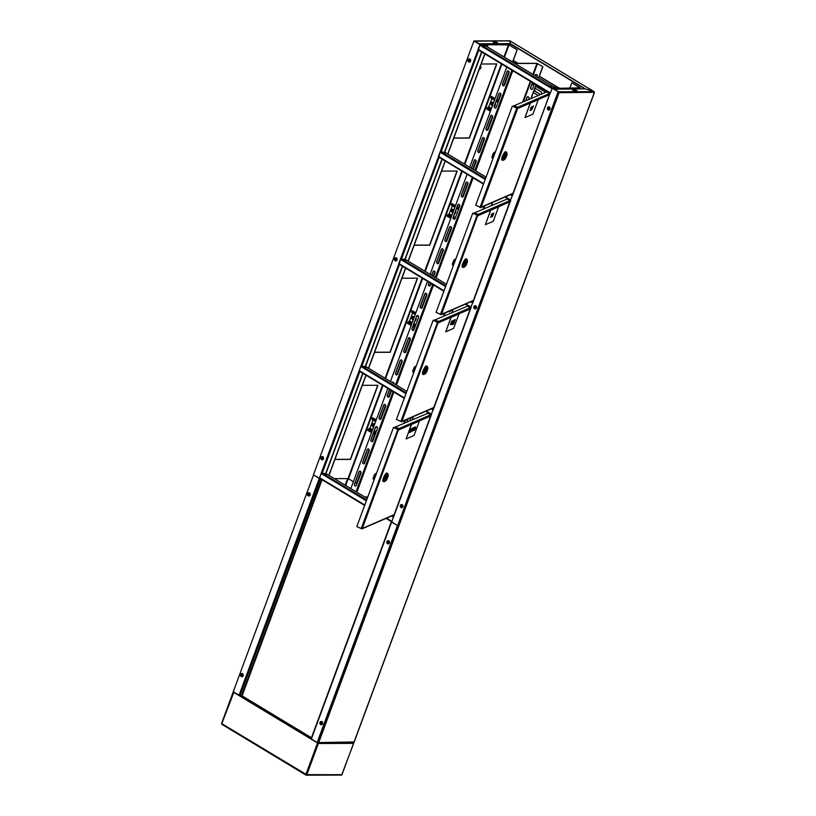 <?xml version="1.0" encoding="UTF-8"?>
<svg xmlns="http://www.w3.org/2000/svg" width="816" height="816" viewBox="0 0 816 816"><rect width="100%" height="100%" fill="white"/><g stroke="black" fill="none" stroke-linecap="round" stroke-linejoin="round"><path stroke-width="1.22" d="M493.384 42.32L497.556 42.789L495.251 41.708L493.262 41.718L493.384 42.32M572.903 90.341L577.075 90.821L574.77 89.729L572.781 89.74L572.903 90.341M594.334 92.341L559.103 92.687L558.307 92.106L559.103 92.687L318.821 742.274L317.903 742.591L354.083 741.948M318.821 742.274L317.557 742.132M558.205 91.933L558.909 92.565L558.236 91.851M317.801 742.274L558.175 92.024M474.463 41.198L509.888 40.861L509.215 41.188L509.888 40.861L510.367 43.921L479.155 44.033M474.535 40.984L479.155 43.778L510.459 43.666M492.986 41.983L497.423 42.891M584.858 88.883L510.459 43.952L509.98 40.892L593.987 91.637L594.232 92.279L593.987 91.637L585.307 88.883L593.997 91.667L594.293 92.565L354.001 742.152L353.257 742.478L354.001 742.152M510.551 43.697L585.317 88.852M559.103 92.687L558.552 92.035M585.317 88.883L553.952 89.199M593.997 91.667L558.644 91.78L554.023 88.995M572.506 90.015L576.943 90.913M317.475 742.336L318.617 742.152M479.42 68.779A1.204 0.673 121.1 0 0 479.471 68.87A1.204 0.673 121.1 0 0 479.594 68.993A1.204 0.673 121.1 0 0 480.155 68.962A1.204 0.673 121.1 0 0 480.318 68.85M481.042 67.646A1.204 0.673 121.1 0 0 481.063 67.442A1.204 0.673 121.1 0 0 480.971 67.065A1.204 0.673 121.1 0 0 480.838 66.943A1.204 0.673 121.1 0 0 480.022 67.157M480.002 68.738L481.001 67.534L480.002 68.738M534.286 89.913A1.397 1.102 -90.2 0 0 534.908 91.219L540.019 94.309A1.397 1.102 -90.2 0 0 540.192 94.391M535.561 88.577A1.397 1.102 -90.2 0 0 535.286 91.219L540.019 94.309M541.365 93.871A1.397 1.102 -90.2 0 0 540.957 91.78L535.847 88.689A1.397 1.102 -90.2 0 0 534.653 88.903M533.297 92.575L537.928 95.37M558.603 87.802L539.366 76.184M536.918 74.705L536.326 74.358M518.119 63.352L513.264 60.425M558.236 87.812L539.294 76.367M537.142 75.072L536.03 74.399M517.742 63.352L513.193 60.608M361.366 366.659L360.743 366.415L359.142 370.75L359.846 371.015M321.83 473.79L321.127 473.525L359.142 370.75L359.723 370.903M400.982 259.549L400.37 259.304L398.769 263.639L399.463 263.905M440.701 152.459L439.997 152.184L438.386 156.529L483.664 183.682M478.584 49.572L479.992 44.533L478.013 49.419L478.706 49.684M440.14 152.266L438.967 156.682M504.461 57.202L509.011 44.9L481.236 44.696L509.184 44.9L517.211 49.745L512.55 61.883M481.185 64.005L496.822 63.954L469.404 138.067L453.767 138.128M401.941 278.225L417.578 278.174L390.16 352.298L374.524 352.349M362.324 385.346L377.961 385.285L350.543 459.408L334.907 459.459M441.568 171.115L457.205 171.064L429.787 245.188L414.151 245.239M382.531 385.223L347.983 478.604L334.376 478.645M496.577 63.954L469.21 137.955L453.818 138.006M417.333 278.174L389.966 352.175L374.575 352.226M377.716 385.295L350.339 459.286L334.948 459.347M456.96 171.064L429.583 245.065L414.191 245.116M321.269 473.606L319.321 478.411L321.127 473.525M479.818 44.533L473.912 40.973L313.426 474.841L319.321 478.411M479.992 44.533L473.912 40.973M399.34 263.792L400.513 259.376M359.315 370.75L360.896 366.496M323.401 458.092A1 0.785 -90.2 0 0 322.687 456.664M347.983 478.604L348.514 478.768L383.01 385.509M509.011 44.9L517.038 49.745M361.009 472.005L356.714 483.623L355.123 482.766M353.379 481.715L348.514 478.768M517.211 49.745L512.693 61.965M509.072 71.757L503.86 85.823M500.84 93.993L498.433 100.511M492.619 116.229L487.407 130.295M484.388 138.465L479.186 152.531M476.167 160.701L473.005 169.249M467.935 182.937L462.733 197.003M459.714 205.173L458.806 207.621M451.493 227.409L446.281 241.475M443.261 249.645L438.059 263.711M435.04 271.881L433.388 276.359M430.807 283.336L429.838 285.947M426.809 294.117L421.607 308.183M414.457 327.512L413.386 330.419M410.366 338.589L405.154 352.655M402.135 360.825L396.933 374.891M391.18 390.446L388.712 397.127M385.682 405.297L380.48 419.363M374.84 434.632L372.259 441.599M369.24 449.769L364.028 463.835M508.98 71.522L503.666 85.894M500.759 93.758L498.29 100.429M492.527 115.994L487.213 130.366M484.306 138.23L478.992 152.602M476.075 160.466L472.862 169.157M467.854 182.702L462.539 197.074M459.632 204.938L458.663 207.539M451.401 227.174L446.087 241.546M443.18 249.41L437.866 263.782M434.948 271.646L433.245 276.267M430.664 283.244L429.634 286.018M426.727 293.882L421.413 308.254M414.314 327.43L413.182 330.49M410.275 338.354L404.96 352.726M402.053 360.59L396.739 374.962M393.822 382.826L393.618 383.387M391.037 390.364L388.508 397.198M385.601 405.062L380.287 419.434M374.697 434.54L372.055 441.67M369.148 449.534L363.834 463.906M360.927 471.77L356.541 483.623M438.559 156.529L400.37 259.304M478.186 49.419L439.997 152.184M398.942 263.639L360.743 366.415M487.978 44.921L484.214 44.87L487.356 46.869L484.48 44.962L487.978 44.921L487.305 46.736M328.868 475.32L365.905 375.176M368.485 368.21L405.532 268.066M408.112 261.089L445.148 160.956M447.729 153.979L484.775 53.846M329.011 475.402L366.047 375.268M368.628 368.291L405.674 268.158M408.255 261.181L445.291 161.038M447.872 154.061L484.918 53.927M510.592 199.94L512.305 195.605M550.219 92.83L512.366 195.901M470.975 307.061L472.678 302.716M431.348 414.171L433.061 409.826M558.256 91.8L552.187 88.24L558.256 91.8L397.759 525.677L391.69 522.118L393.434 516.946M550.433 92.973L546.893 91.79M465.824 303.95L471.179 307.224M579.737 88.903L580.023 87.679L571.996 82.834L579.88 87.853L552.667 88.424M580.084 87.975L552.86 88.546M552.187 88.24L550.382 93.126M397.586 525.677L558.083 91.8M505.441 196.829L510.806 200.114M569.956 87.883L571.822 82.834M555.584 87.812L558.98 87.802L555.778 87.934L551.953 85.884L555.584 87.812M405.583 260.549L404.277 260.263L405.583 260.549M405.644 260.916L404.389 260.447M472.597 302.899L470.761 301.798M445.587 286.6L400.574 259.406M398.963 263.568L444.037 290.792M401.023 259.682L401.676 259.07L405.297 259.396L446.454 284.254M472.699 302.308L510.541 200.002M470.822 306.969L465.344 304.154L470.781 307.479L467.65 306.01M443.894 291.19L399.473 263.874M445.21 153.439L443.894 153.143L445.21 153.439M445.271 153.796L444.006 153.337M512.213 195.789L510.388 194.687M485.214 179.479L440.191 152.296M438.59 156.458L483.511 184.079M440.65 152.572L441.303 151.949L444.924 152.286L486.081 177.143M512.315 195.187L550.168 92.881M510.449 199.859L504.971 197.044L510.408 200.369L507.277 198.9M551.249 86.435L549.933 86.149L551.249 86.435M551.31 86.802L550.045 86.333M484.826 46.328L483.521 46.033L484.826 46.328M484.888 46.685L483.633 46.216M552.024 88.679L479.757 45.145M480.308 45.37L479.798 45.064M551.993 88.771L552.269 87.934L554.758 87.577L484.551 45.176L480.92 44.839L552.269 87.934M478.207 49.337L550.066 92.738M480.277 45.451L480.92 44.839M552.758 88.179L551.8 88.546M550.045 93.218L478.717 49.654M365.966 367.659L364.65 367.373L365.966 367.659M366.027 368.026L364.762 367.557M432.97 410.02L431.144 408.908M405.97 393.71L360.947 366.517M359.346 370.678L404.42 397.902M361.406 366.792L362.059 366.18L365.68 366.506L406.837 391.364M433.072 409.418L470.924 307.112M404.267 398.31L359.856 370.984M326.339 474.779L325.033 474.484L326.339 474.779M326.4 475.136L325.145 474.667M386.58 518.17L391.945 521.414M393.353 517.13L391.517 516.018M366.343 500.82L321.331 473.627M319.719 477.788L364.793 505.012M321.779 473.902L322.432 473.29L326.053 473.627L367.21 498.474M393.455 516.528L431.297 414.222M391.578 521.189L391.802 521.801M364.65 505.42L320.229 478.105M305.827 774.986L221.554 723.486L306.785 774.812L318.362 743.498L233.488 692.243M317.628 743.213L318.362 743.498L318.148 742.591L317.455 743.213L318.056 742.56M221.768 723.721L234.049 691.825L233.284 692.121M353.501 742.468L353.552 743.376L353.603 742.784L353.552 743.376L318.362 743.498M318.169 743.376L318.056 742.846M306.163 774.659L341.965 774.69L353.552 743.376M306.082 774.955L306.785 774.812M320.219 478.594L319.525 478.421M320.443 478.768L240.088 695.701L242.117 695.864L322.065 479.747M391.333 521.822L311.09 738.755L317.149 742.55L397.402 525.606L391.619 521.75M311.457 737.746L242.117 695.864M317.149 742.55L397.627 525.677M322.483 722.986A1 0.785 -90.2 0 0 321.769 721.558M389.354 542.201A1 0.785 -90.2 0 0 388.64 540.773M240.088 695.701L233.213 691.846L313.538 474.912M313.456 474.912L320.341 478.768M309.947 494.251A1 0.785 -90.2 0 0 309.244 492.823M388.508 540.926A1.54 1.204 -90.2 0 0 387.478 543.711A1.54 1.204 -90.2 0 0 388.508 540.926M388.263 543.895A1.601 1.255 -90.2 0 0 388.436 540.712A1.601 1.255 -90.2 0 0 388.243 540.733M387.722 542.722A2.591 1.448 -58.9 0 0 387.641 543.13A2.57 1.51 -178.4 0 1 387.488 543.038A2.57 1.51 -178.4 0 1 387.345 542.946L387.875 542.65A2.591 0.694 20.3 0 0 388.253 542.844L388.385 542.477A2.591 0.694 -159.7 0 1 388.008 542.283L387.957 542.089A2.591 1.448 -58.9 0 1 388.171 541.691L387.875 541.518A2.591 1.448 121.1 0 0 387.661 541.916L387.518 541.987A2.591 0.694 -159.7 0 1 387.263 541.793A2.57 2.193 -42.9 0 0 387.121 542.161A2.591 0.694 20.3 0 0 387.376 542.354L387.437 542.548A2.591 1.448 121.1 0 0 387.345 542.946M387.661 541.916L388.202 541.987M387.376 542.354L387.977 542.14M388.13 542.018L387.518 541.987M387.121 542.161L387.906 542.334M307.377 494.302A1.54 1.204 -90.2 0 0 309.794 494.425A1.54 1.204 -90.2 0 0 307.377 494.302M308.999 495.965A1.601 1.255 -90.2 0 0 308.989 492.762M308.652 494.149L308.142 494.006A2.591 1.612 92.8 0 1 308.213 493.568A2.57 0.836 18.7 0 1 308.54 493.578A2.591 1.612 -87.2 0 0 308.458 494.027L308.978 494.19A2.57 0.53 92 0 0 308.978 494.394A2.57 0.53 92 0 0 308.968 494.598L308.448 494.72A2.591 1.612 -87.2 0 0 308.489 495.169A2.57 0.959 164.3 0 1 308.173 495.149L308.458 494.924M308.03 494.149L307.734 494.129A2.57 2.326 -85.2 0 0 307.724 494.537L308.122 494.7A2.591 1.612 92.8 0 0 308.173 495.149M308.142 494.006L308.703 494.088M308.683 494.629L308.122 494.7M242.23 673.751A1.54 1.204 -90.2 0 0 241.199 676.535A1.54 1.204 -90.2 0 0 242.23 673.751M241.985 676.729A1.601 1.255 -90.2 0 0 242.168 673.547A1.601 1.255 -90.2 0 0 241.975 673.557M241.444 675.546A2.591 1.448 -58.9 0 0 241.363 675.954A2.57 1.51 -178.4 0 1 241.21 675.862A2.57 1.51 -178.4 0 1 241.067 675.77L241.597 675.485A2.591 0.694 20.3 0 0 241.975 675.668L242.117 675.301A2.591 0.694 -159.7 0 1 241.73 675.107L241.679 674.924A2.591 1.448 -58.9 0 1 241.893 674.516L241.597 674.342A2.591 1.448 121.1 0 0 241.393 674.74L241.24 674.812A2.591 0.694 -159.7 0 1 240.985 674.618A2.57 2.193 -42.9 0 0 240.853 674.995A2.591 0.694 20.3 0 0 241.108 675.179L241.159 675.373A2.591 1.448 121.1 0 0 241.067 675.77M241.393 674.74L241.924 674.812M241.108 675.179L241.699 674.975M242.107 675.444L241.597 675.485M241.862 674.842L241.24 674.812M240.853 674.995L241.638 675.158M321.637 721.701A1.54 1.204 -90.2 0 0 320.596 724.496A1.54 1.204 -90.2 0 0 321.637 721.701M321.382 724.679A1.601 1.255 -90.2 0 0 321.565 721.497A1.601 1.255 -90.2 0 0 321.371 721.517M321.504 723.404L320.851 723.506A2.591 1.448 -58.9 0 0 320.77 723.904A2.57 1.51 -178.4 0 1 320.617 723.823A2.57 1.51 -178.4 0 1 320.474 723.731L320.851 723.517M320.994 723.435A2.591 0.694 20.3 0 0 321.382 723.629L321.514 723.251A2.591 0.694 -159.7 0 1 321.137 723.058L321.086 722.874A2.591 1.448 -58.9 0 1 321.3 722.466L321.004 722.293A2.591 1.448 121.1 0 0 320.79 722.701L320.647 722.762A2.591 0.694 -159.7 0 1 320.392 722.578A2.57 2.193 -42.9 0 0 320.249 722.945A2.591 0.694 20.3 0 0 320.504 723.139L320.555 723.323A2.591 1.448 121.1 0 0 320.474 723.731M320.79 722.701L321.331 722.762M320.504 723.139L321.106 722.925M321.259 722.792L320.647 722.762M320.249 722.945L321.035 723.119M490.406 111.292L486.652 109.038L487.825 107.222L491.303 108.875M492.119 102.224A1.397 1.102 -90.2 0 0 491.293 104.305M494.374 106.376A1.397 1.102 -90.2 0 0 495.169 104.183M492.487 102.357L492.466 102.347A1.397 1.102 -90.2 0 0 491.334 104.723M491.956 98.716L488.57 107.222M494.506 100.205L491.018 98.144L491.334 96.38L495.088 98.644M498.668 100.807L496.832 99.695M498.719 100.684L496.873 99.572M495.128 98.522L491.334 96.38M450.779 218.413L447.035 216.148L447.433 215.057L448.943 214.333L451.676 215.985M452.503 209.335A1.397 1.102 -90.2 0 0 451.676 211.415M455.542 211.293A1.397 1.102 -90.2 0 1 454.726 213.496A1.397 1.102 -90.2 0 0 454.777 213.486M452.86 209.477L452.849 209.467A1.397 1.102 -90.2 0 0 451.707 211.834M452.339 205.826L448.943 214.333M454.879 207.315L451.309 204.571L451.717 203.49L455.461 205.754M459.051 207.917L457.205 206.805M459.092 207.794L457.246 206.683M455.501 205.632L451.717 203.49M411.162 325.523L407.408 323.258L408.581 321.453L412.049 323.095M412.876 316.455A1.397 1.102 -90.2 0 0 412.049 318.526M415.925 318.403A1.397 1.102 -90.2 0 1 415.109 320.606A1.397 1.102 -90.2 0 0 415.16 320.606M413.243 316.588L413.222 316.577A1.397 1.102 -90.2 0 0 412.09 318.944M412.712 312.946L409.326 321.443M412.906 326.573L414.742 327.685M415.262 314.425L411.774 312.375L412.09 310.6L415.834 312.865M415.885 312.742L412.09 310.6M371.535 432.633L367.792 430.369L368.189 429.287L369.699 428.563L372.433 430.205M373.259 423.565A1.397 1.102 -90.2 0 0 372.433 425.636M373.616 423.698L373.606 423.688A1.397 1.102 -90.2 0 0 372.463 426.064M375.482 427.717A1.397 1.102 -90.2 0 0 376.482 426.605M373.096 420.056L369.699 428.563M373.279 433.684L375.125 434.806M372.147 419.485L375.625 421.586L372.147 419.485L372.473 417.721L376.217 419.975M376.258 419.852L372.473 417.721M515.141 106.141L517.507 107.11L515.141 106.141M480.083 207.244L475.687 205.234L512.377 106.06L517.63 108.569L481.165 207.142L480.083 207.59L481.165 207.142L480.083 207.244L516.773 108.069L517.63 108.569L517.089 107.569L513.57 105.958L547.363 91.678M512.377 106.06L516.956 107.926M549.535 93.463L517.089 107.569L513.57 105.958M515.202 106.468L517.232 107.222M476.687 205.683L480.206 207.254M546.791 91.994L549.964 93.422M504.053 158.437A2.805 0.724 114.6 0 0 504.217 159.12A2.805 0.724 114.6 0 0 505.645 157.651A2.805 0.724 114.6 0 0 506.716 154.703A2.805 0.724 114.6 0 0 506.552 154.02A2.805 0.724 114.6 0 0 505.124 155.489A2.805 0.724 114.6 0 0 504.053 158.437M507.032 153.551L506.624 152.306A4.559 1.183 114.6 0 0 506.399 152.021L505.869 151.776A4.559 1.183 114.6 0 0 503.554 154.163A4.559 1.183 114.6 0 0 501.82 158.967A4.559 1.183 114.6 0 0 502.085 160.079L502.605 160.313A4.559 1.183 114.6 0 0 502.962 160.293L504.186 159.793A3.56 0.918 114.6 0 0 505.94 157.539A3.56 0.918 114.6 0 0 507.073 154.193A3.56 0.918 114.6 0 0 507.032 153.551A3.56 0.918 114.6 0 0 505.277 154.805A3.56 0.918 114.6 0 0 503.696 158.947A3.56 0.918 114.6 0 0 504.186 159.793M506.399 152.021A4.559 1.183 114.6 0 0 504.084 154.397A4.559 1.183 114.6 0 0 502.34 159.212A4.559 1.183 114.6 0 0 502.605 160.313M492.252 157.753A1.999 0.52 -65.4 0 1 492.089 157.763A1.999 0.52 -65.4 0 1 492.232 156.244L492.905 154.438A1.999 0.52 -65.4 0 1 494.251 152.327L495.455 151.807M493.18 157.947L492.915 158.059A1.999 0.52 -65.4 0 1 492.752 158.069A1.999 0.52 -65.4 0 1 492.905 156.55L493.568 154.744A1.999 0.52 -65.4 0 1 494.924 152.633L495.19 152.521M502.228 160.14A4.6 1.193 -65.4 0 1 502.064 160.109A4.6 1.193 -65.4 0 1 501.993 160.079A4.6 1.193 -65.4 0 1 501.728 158.957A4.6 1.193 -65.4 0 1 503.482 154.112A4.6 1.193 -65.4 0 1 505.818 151.715A4.6 1.193 -65.4 0 1 505.859 151.725A4.6 1.193 -65.4 0 1 506.012 151.847M501.993 160.079L502.064 160.109A4.6 1.193 -65.4 0 1 501.799 158.998A4.6 1.193 -65.4 0 1 503.554 154.142A4.6 1.193 -65.4 0 1 505.889 151.745L505.818 151.715M504.451 159.1A2.805 0.724 114.6 0 0 506.195 156.509A2.805 0.724 114.6 0 0 506.552 154.02A2.805 0.724 114.6 0 0 506.318 154.04A2.805 0.724 114.6 0 0 504.563 156.631A2.805 0.724 114.6 0 0 504.217 159.12A2.805 0.724 114.6 0 0 504.451 159.1M505.838 154.979L504.614 158.304L505.838 154.979M475.524 213.251L477.88 214.231L475.524 213.251M477.697 215.526L441.548 314.252L440.456 314.354L477.146 215.179L478.013 215.679L477.462 214.679L473.953 213.078L507.736 198.788M440.456 314.354L436.07 312.344L472.75 213.17L477.329 215.047M472.75 213.17L477.666 215.516M509.908 200.573L477.462 214.679L473.953 213.078M475.585 213.578L477.615 214.333M437.06 312.793L440.589 314.374M507.164 199.104L510.347 200.542M464.437 265.547A2.805 0.724 114.6 0 0 464.6 266.23A2.805 0.724 114.6 0 0 466.018 264.772A2.805 0.724 114.6 0 0 467.089 261.814A2.805 0.724 114.6 0 0 466.925 261.13A2.805 0.724 114.6 0 0 465.497 262.599A2.805 0.724 114.6 0 0 464.437 265.547M467.415 260.661L466.997 259.417A4.559 1.183 114.6 0 0 466.783 259.131L466.252 258.896A4.559 1.183 114.6 0 0 463.927 261.273A4.559 1.183 114.6 0 0 462.193 266.077A4.559 1.183 114.6 0 0 462.458 267.189L462.988 267.434A4.559 1.183 114.6 0 0 463.345 267.413L464.559 266.903A3.56 0.918 114.6 0 0 466.313 264.649A3.56 0.918 114.6 0 0 467.446 261.314A3.56 0.918 114.6 0 0 467.415 260.661A3.56 0.918 114.6 0 0 465.661 261.916A3.56 0.918 114.6 0 0 464.069 266.057A3.56 0.918 114.6 0 0 464.559 266.903M466.783 259.131A4.559 1.183 114.6 0 0 464.457 261.518A4.559 1.183 114.6 0 0 462.723 266.322A4.559 1.183 114.6 0 0 462.988 267.434M452.625 264.863A1.999 0.52 -65.4 0 1 452.462 264.884A1.999 0.52 -65.4 0 1 452.615 263.354L453.278 261.548A1.999 0.52 -65.4 0 1 454.634 259.447L455.828 258.927M453.563 265.057L453.298 265.169A1.999 0.52 -65.4 0 1 453.135 265.18A1.999 0.52 -65.4 0 1 453.278 263.66L453.951 261.854A1.999 0.52 -65.4 0 1 455.297 259.753L455.563 259.631M462.407 267.209A4.6 1.193 -65.4 0 1 462.376 267.189A4.6 1.193 -65.4 0 1 462.101 266.077A4.6 1.193 -65.4 0 1 463.855 261.222A4.6 1.193 -65.4 0 1 466.201 258.825A4.6 1.193 -65.4 0 1 466.232 258.845M462.601 267.25A4.6 1.193 -65.4 0 1 462.448 267.22A4.6 1.193 -65.4 0 1 462.172 266.108A4.6 1.193 -65.4 0 1 463.927 261.253A4.6 1.193 -65.4 0 1 466.273 258.856A4.6 1.193 -65.4 0 1 466.395 258.958M464.824 266.21A2.805 0.724 114.6 0 0 466.579 263.629A2.805 0.724 114.6 0 0 466.925 261.13A2.805 0.724 114.6 0 0 466.701 261.151A2.805 0.724 114.6 0 0 464.947 263.741A2.805 0.724 114.6 0 0 464.6 266.23A2.805 0.724 114.6 0 0 464.824 266.21M466.222 262.089L464.987 265.414L466.222 262.089M435.897 320.372L438.263 321.341L435.897 320.372M438.07 322.646L401.921 421.372L400.84 421.464L437.529 322.289L438.386 322.789L437.845 321.79L434.326 320.188L468.119 305.898M400.84 421.464L396.443 419.455L433.133 320.28L437.713 322.157M433.133 320.28L438.039 322.626M470.291 307.683L437.845 321.79L434.326 320.188M435.958 320.698L437.988 321.443M397.443 419.914L400.962 421.484M467.548 306.214L470.72 307.652M424.81 372.657A2.805 0.724 114.6 0 0 424.973 373.34A2.805 0.724 114.6 0 0 426.401 371.882A2.805 0.724 114.6 0 0 427.472 368.924A2.805 0.724 114.6 0 0 427.298 368.251A2.805 0.724 114.6 0 0 425.881 369.709A2.805 0.724 114.6 0 0 424.81 372.657M427.788 367.781L427.37 366.527A4.559 1.183 114.6 0 0 427.156 366.241L426.625 366.007A4.559 1.183 114.6 0 0 424.31 368.383A4.559 1.183 114.6 0 0 422.576 373.187A4.559 1.183 114.6 0 0 422.841 374.299L423.361 374.544A4.559 1.183 114.6 0 0 423.718 374.524L424.942 374.014A3.56 0.918 114.6 0 0 426.697 371.759A3.56 0.918 114.6 0 0 427.829 368.424A3.56 0.918 114.6 0 0 427.788 367.781A3.56 0.918 114.6 0 0 426.034 369.026A3.56 0.918 114.6 0 0 424.453 373.167A3.56 0.918 114.6 0 0 424.942 374.014M427.156 366.241A4.559 1.183 114.6 0 0 424.84 368.628A4.559 1.183 114.6 0 0 423.096 373.432A4.559 1.183 114.6 0 0 423.361 374.544M413.008 371.984A1.999 0.52 -65.4 0 1 412.845 371.994A1.999 0.52 -65.4 0 1 412.988 370.464L413.661 368.659A1.999 0.52 -65.4 0 1 415.007 366.557L416.201 366.037M413.936 372.167L413.671 372.29A1.999 0.52 -65.4 0 1 413.508 372.3A1.999 0.52 -65.4 0 1 413.661 370.77L414.324 368.965A1.999 0.52 -65.4 0 1 415.681 366.863L415.946 366.751M422.79 374.32A4.6 1.193 -65.4 0 1 422.749 374.309A4.6 1.193 -65.4 0 1 422.484 373.187A4.6 1.193 -65.4 0 1 424.238 368.332A4.6 1.193 -65.4 0 1 426.574 365.935A4.6 1.193 -65.4 0 1 426.605 365.956M422.984 374.36A4.6 1.193 -65.4 0 1 422.821 374.34A4.6 1.193 -65.4 0 1 422.555 373.218A4.6 1.193 -65.4 0 1 424.31 368.373A4.6 1.193 -65.4 0 1 426.646 365.966A4.6 1.193 -65.4 0 1 426.768 366.068M425.207 373.33A2.805 0.724 114.6 0 0 426.952 370.739A2.805 0.724 114.6 0 0 427.298 368.251A2.805 0.724 114.6 0 0 427.074 368.261A2.805 0.724 114.6 0 0 425.32 370.852A2.805 0.724 114.6 0 0 424.973 373.34A2.805 0.724 114.6 0 0 425.207 373.33M426.595 369.199L425.371 372.524L426.595 369.199M396.28 427.482L398.636 428.451L396.28 427.482M398.453 429.757L362.304 528.482L361.213 528.574L397.902 429.4L398.769 429.899L398.218 428.91L394.709 427.298L428.492 413.008M361.213 528.574L356.827 526.565L393.506 427.39L398.086 429.267M393.506 427.39L398.412 429.746M430.664 414.793L398.218 428.91L394.709 427.298M396.341 427.808L398.371 428.553M357.816 527.024L361.345 528.595M427.921 413.324L431.093 414.763M385.193 479.777A2.805 0.724 114.6 0 0 385.356 480.451A2.805 0.724 114.6 0 0 386.774 478.992A2.805 0.724 114.6 0 0 387.845 476.044A2.805 0.724 114.6 0 0 387.682 475.361A2.805 0.724 114.6 0 0 386.254 476.819A2.805 0.724 114.6 0 0 385.193 479.777M388.171 474.892L387.753 473.637A4.559 1.183 114.6 0 0 387.539 473.362L387.008 473.117A4.559 1.183 114.6 0 0 384.683 475.493A4.559 1.183 114.6 0 0 382.949 480.308A4.559 1.183 114.6 0 0 383.214 481.409L383.744 481.654A4.559 1.183 114.6 0 0 384.101 481.634L385.315 481.134A3.56 0.918 114.6 0 0 387.07 478.88A3.56 0.918 114.6 0 0 388.202 475.534A3.56 0.918 114.6 0 0 388.171 474.892A3.56 0.918 114.6 0 0 386.417 476.136A3.56 0.918 114.6 0 0 384.826 480.277A3.56 0.918 114.6 0 0 385.315 481.134M387.539 473.362A4.559 1.183 114.6 0 0 385.213 475.738A4.559 1.183 114.6 0 0 383.479 480.542A4.559 1.183 114.6 0 0 383.744 481.654M373.381 479.094A1.999 0.52 -65.4 0 1 373.218 479.104A1.999 0.52 -65.4 0 1 373.371 477.584L374.034 475.769A1.999 0.52 -65.4 0 1 375.391 473.668L376.584 473.147M374.32 479.278L374.044 479.4A1.999 0.52 -65.4 0 1 373.891 479.41A1.999 0.52 -65.4 0 1 374.034 477.89L374.707 476.075A1.999 0.52 -65.4 0 1 376.054 473.974L376.319 473.861M383.163 481.43A4.6 1.193 -65.4 0 1 383.132 481.42A4.6 1.193 -65.4 0 1 382.857 480.298A4.6 1.193 -65.4 0 1 384.611 475.453A4.6 1.193 -65.4 0 1 386.957 473.045A4.6 1.193 -65.4 0 1 386.988 473.066M383.357 481.481A4.6 1.193 -65.4 0 1 383.194 481.45A4.6 1.193 -65.4 0 1 382.928 480.328A4.6 1.193 -65.4 0 1 384.683 475.483A4.6 1.193 -65.4 0 1 387.019 473.076A4.6 1.193 -65.4 0 1 387.151 473.178M385.58 480.44A2.805 0.724 114.6 0 0 387.335 477.85A2.805 0.724 114.6 0 0 387.682 475.361A2.805 0.724 114.6 0 0 387.457 475.381A2.805 0.724 114.6 0 0 385.703 477.962A2.805 0.724 114.6 0 0 385.356 480.451A2.805 0.724 114.6 0 0 385.58 480.44M386.978 476.309L385.744 479.635L386.978 476.309M493.68 102.428A1.999 1.571 -90.2 0 0 492.997 102.306M493.629 102.561A1.999 1.571 -90.2 0 0 492.303 106.172M493.547 102.806A1.734 1.357 -90.2 0 0 492.385 105.927M492.691 104.53L492.16 104.53A2.315 1.54 124.6 0 0 492.089 104.968A2.244 1.499 -6.4 0 0 492.201 105.04A2.244 1.499 -6.4 0 0 492.313 105.111A2.315 1.03 -61.7 0 1 492.415 104.683L492.568 104.611A2.315 0.867 15.3 0 0 492.833 104.734M492.16 104.53L492.66 104.275L491.844 104.101A2.315 0.867 15.3 0 0 492.099 104.326M492.946 104.417L492.64 104.081A2.315 1.03 -61.7 0 1 492.864 103.642A2.244 0.52 -139.6 0 0 492.742 103.571A2.244 0.52 -139.6 0 0 492.629 103.499A2.315 1.54 124.6 0 0 492.385 103.928L492.67 104.009M454.063 209.539A1.999 1.571 -90.2 0 0 453.37 209.426M454.012 209.671A1.999 1.571 -90.2 0 0 452.676 213.282M453.92 209.916A1.734 1.357 -90.2 0 0 452.768 213.037M453.074 211.64L452.533 211.64A2.315 1.54 124.6 0 0 452.462 212.078A2.244 1.499 -6.4 0 0 452.574 212.15A2.244 1.499 -6.4 0 0 452.696 212.221A2.315 1.03 -61.7 0 1 452.788 211.793L452.951 211.721A2.315 0.867 15.3 0 0 453.206 211.844M452.533 211.64L453.033 211.385L452.217 211.211A2.315 0.867 15.3 0 0 452.482 211.436M453.319 211.538L453.013 211.191A2.315 1.03 -61.7 0 1 453.237 210.752A2.244 0.52 -139.6 0 0 453.125 210.681A2.244 0.52 -139.6 0 0 453.013 210.61A2.315 1.54 124.6 0 0 452.758 211.038L453.043 211.12M414.436 316.649A1.999 1.571 -90.2 0 0 413.753 316.537M414.385 316.792A1.999 1.571 -90.2 0 0 413.059 320.392M414.304 317.026A1.734 1.357 -90.2 0 0 413.141 320.158M413.447 318.76L412.916 318.75A2.315 1.54 124.6 0 0 412.845 319.199A2.244 1.499 -6.4 0 0 412.957 319.27A2.244 1.499 -6.4 0 0 413.069 319.331A2.315 1.03 -61.7 0 1 413.171 318.903L413.324 318.832A2.315 0.867 15.3 0 0 413.59 318.954M412.916 318.75L413.416 318.505L412.6 318.332A2.315 0.867 15.3 0 0 412.855 318.546M413.702 318.648L413.396 318.311A2.315 1.03 -61.7 0 1 413.62 317.863A2.244 0.52 -139.6 0 0 413.498 317.791A2.244 0.52 -139.6 0 0 413.386 317.73A2.315 1.54 124.6 0 0 413.141 318.148L413.426 318.23M374.819 423.769A1.999 1.571 -90.2 0 0 374.126 423.647M374.768 423.902A1.999 1.571 -90.2 0 0 373.432 427.502M374.677 424.136A1.734 1.357 -90.2 0 0 373.524 427.268M373.83 425.87L373.289 425.86A2.315 1.54 124.6 0 0 373.218 426.309A2.244 1.499 -6.4 0 0 373.33 426.38A2.244 1.499 -6.4 0 0 373.453 426.442A2.315 1.03 -61.7 0 1 373.544 426.023L373.708 425.942A2.315 0.867 15.3 0 0 373.963 426.064M373.289 425.86L373.789 425.615L372.973 425.442A2.315 0.867 15.3 0 0 373.238 425.666M373.932 425.085L373.769 424.84A2.244 0.52 -139.6 0 1 373.881 424.901A2.244 0.52 -139.6 0 1 373.993 424.973A2.315 1.03 -61.7 0 0 373.769 425.422L373.085 425.146A2.244 2.04 147.5 0 0 372.973 425.442M373.402 425.35L374.075 425.758M374.054 425.83L373.544 426.023M396.107 257.958A1.54 1.204 -90.2 0 0 395.077 260.743A1.54 1.204 -90.2 0 0 396.107 257.958M395.862 260.926A1.601 1.255 -90.2 0 0 396.046 257.744A1.601 1.255 -90.2 0 0 395.852 257.764M395.036 259.58L395.352 259.743A2.591 1.448 -58.9 0 0 395.24 260.151A2.57 1.51 -178.4 0 1 395.097 260.069A2.57 1.51 -178.4 0 1 394.954 259.978L395.474 259.682A2.591 0.694 20.3 0 0 395.862 259.876L395.995 259.498A2.591 0.694 -159.7 0 1 395.617 259.315L395.566 259.121A2.591 1.448 -58.9 0 1 395.77 258.723L395.485 258.539A2.591 1.448 121.1 0 0 395.27 258.947L395.128 259.019A2.591 0.694 -159.7 0 1 394.873 258.825A2.57 2.193 -42.9 0 0 394.73 259.192A2.591 0.694 20.3 0 0 394.985 259.386L395.036 259.58A2.591 1.448 121.1 0 0 394.954 259.978M395.27 258.947L395.811 259.019M394.985 259.386L395.587 259.172M395.984 259.651L395.474 259.682M395.74 259.049L395.128 259.019M394.73 259.192L395.515 259.366M475.514 305.908A1.54 1.204 -90.2 0 0 474.484 308.693A1.54 1.204 -90.2 0 0 475.514 305.908M475.269 308.887A1.601 1.255 -90.2 0 0 475.453 305.704A1.601 1.255 -90.2 0 0 475.259 305.725M475.391 307.601L474.728 307.703A2.591 1.448 -58.9 0 0 474.647 308.111A2.57 1.51 -178.4 0 1 474.494 308.03A2.57 1.51 -178.4 0 1 474.351 307.938L474.728 307.714M474.881 307.642A2.591 0.694 20.3 0 0 475.259 307.826L475.402 307.459A2.591 0.694 -159.7 0 1 475.014 307.265L474.963 307.081A2.591 1.448 -58.9 0 1 475.177 306.673L474.881 306.5A2.591 1.448 121.1 0 0 474.677 306.898L474.524 306.969A2.591 0.694 -159.7 0 1 474.269 306.775A2.57 2.193 -42.9 0 0 474.137 307.153A2.591 0.694 20.3 0 0 474.392 307.346L474.443 307.53A2.591 1.448 121.1 0 0 474.351 307.938M474.677 306.898L475.208 306.969M474.392 307.346L474.983 307.132M475.147 307L474.524 306.969M474.137 307.153L474.922 307.316M549.076 107.049A1.54 1.204 -90.2 0 0 548.046 109.834A1.54 1.204 -90.2 0 0 549.076 107.049M548.831 110.027A1.601 1.255 -90.2 0 0 549.005 106.845A1.601 1.255 -90.2 0 0 548.821 106.865M548.005 108.671L548.321 108.844A2.591 1.448 -58.9 0 0 548.209 109.252A2.57 1.51 -178.4 0 1 548.056 109.171A2.57 1.51 -178.4 0 1 547.913 109.079L548.444 108.783A2.591 0.694 20.3 0 0 548.821 108.967L548.954 108.599A2.591 0.694 -159.7 0 1 548.576 108.406L548.525 108.222A2.591 1.448 -58.9 0 1 548.74 107.814L548.444 107.641A2.591 1.448 121.1 0 0 548.23 108.049L548.087 108.11A2.591 0.694 -159.7 0 1 547.832 107.916A2.57 2.193 -42.9 0 0 547.699 108.293A2.591 0.694 20.3 0 0 547.944 108.487L548.005 108.671A2.591 1.448 121.1 0 0 547.913 109.079M548.23 108.049L548.77 108.11M547.944 108.487L548.546 108.273M548.699 108.14L548.087 108.11M547.699 108.293L548.474 108.457M468.496 61.781A1.54 1.204 -90.2 0 0 469.812 59.191A1.54 1.204 -90.2 0 0 468.496 61.781M469.424 62.067A1.601 1.255 -90.2 0 0 469.608 58.885A1.601 1.255 -90.2 0 0 469.414 58.905M469.333 60.17L468.874 60.088A2.591 1.346 129.5 0 1 469.129 59.711L469.394 59.935A2.591 1.346 -50.5 0 0 469.149 60.313L468.578 60.67A2.591 1.346 129.5 0 0 468.455 61.047L469.363 60.823M468.455 61.047A2.57 1.683 -172.2 0 0 468.578 61.159A2.57 1.683 -172.2 0 0 468.721 61.271A2.591 1.346 -50.5 0 1 468.853 60.894L469.006 60.853A2.591 0.877 26.8 0 0 469.363 61.098L469.537 60.751A2.591 0.877 -153.2 0 1 469.18 60.506L469.149 60.313M468.721 60.129A2.591 0.877 -153.2 0 1 468.486 59.884A2.57 2.101 -32.7 0 0 468.313 60.231A2.591 0.877 26.8 0 0 468.547 60.476L468.578 60.67M468.853 60.894L469.445 60.833M468.874 60.088L469.404 60.149M468.547 60.476L469.169 60.394M468.313 60.231L469.078 60.445M469.516 60.812L469.006 60.853M322.249 457.868L321.32 457.674A2.591 1.326 48.7 0 0 321.453 458.041L321.422 458.235A2.591 0.908 151.6 0 0 321.198 458.49L321.422 458.235M321.045 459.082A1.54 1.204 -90.2 0 0 323.034 457.337A1.54 1.204 -90.2 0 0 321.045 459.082M322.31 459.785A1.601 1.255 -90.2 0 0 322.483 456.603A1.601 1.255 -90.2 0 0 322.289 456.623M322.32 457.868L321.871 457.837A2.591 0.908 151.6 0 1 322.228 457.592L322.412 457.929A2.591 0.908 -28.4 0 0 322.055 458.184L322.024 458.378A2.591 1.326 -131.3 0 0 322.289 458.745L322.269 458.725M321.198 458.49A2.57 2.081 -149.3 0 0 321.382 458.827A2.591 0.908 -28.4 0 1 321.606 458.572L321.759 458.612A2.591 1.326 48.7 0 0 322.024 458.98M321.606 458.572L322.218 458.531M321.871 457.837L322.381 457.878M321.453 458.041L322.045 458.306M322.289 458.541L321.759 458.612M401.982 504.788A1.54 1.204 -90.2 0 0 400.901 507.542A1.54 1.204 -90.2 0 0 401.982 504.788M401.707 507.746A1.601 1.255 -90.2 0 0 401.89 504.563A1.601 1.255 -90.2 0 0 401.696 504.584M401.819 506.471L401.176 506.563A2.591 1.438 -57.4 0 0 401.074 506.96A2.57 1.54 -177.4 0 1 400.921 506.879A2.57 1.54 -177.4 0 1 400.789 506.777L401.462 506.308L400.88 506.379A2.591 1.438 122.6 0 0 400.789 506.777M401.319 506.501A2.591 0.724 21.4 0 0 401.686 506.705L401.839 506.338A2.591 0.724 -158.6 0 1 401.462 506.134L401.411 505.94A2.591 1.438 -57.4 0 1 401.625 505.543L401.339 505.359A2.591 1.438 122.6 0 0 401.125 505.757L400.972 505.828A2.591 0.724 -158.6 0 1 400.717 505.624A2.57 2.173 -41.1 0 0 400.574 505.991A2.591 0.724 21.4 0 0 400.829 506.195L400.88 506.379M401.125 505.757L401.656 505.828M401.166 506.563L401.758 506.491M400.829 506.195L401.431 505.991M401.584 505.859L400.972 505.828M400.574 505.991L401.36 506.165M538.254 99.695L530.227 103.091L524.984 117.596L532.899 114.158L538.254 99.695L530.339 103.132L524.984 117.596M532.654 106.498L531.879 109.15L533.582 106.019L531.573 109.966L532.144 106.641L532.695 106.396L531.879 109.15M531.848 109.14L531.583 109.681M533.542 106.111L533.032 106.702M531.338 107.12L532.063 106.672L530.441 110.415L531.338 107.12L530.573 107.875M531.838 107.151L530.002 110.507M498.627 206.805L490.61 210.202L485.367 224.706L493.282 221.269L498.627 206.805L490.712 210.253L485.367 224.706M491.997 216.209L493.823 212.935L492.487 216.546L491.915 216.801L492.038 216.25M491.966 213.874L492.68 213.425L491.059 217.168L491.966 213.874L491.191 214.628M492.466 213.904L490.62 217.26M493.782 213.037L492.517 216.454M493.323 213.527L493.507 214.486M492.558 215.934L493.241 213.721L492.558 215.934L493.384 214.639M493.16 213.853L492.364 216.016M492.272 215.026L492.262 215.965L492.272 215.026M451.666 321.32L451.085 322.871M451.799 321.943L451.554 321.28M451.697 321.892L451.717 321.167L451.697 321.892M453.033 320.647L451.748 323.34L453.92 320.168L452.584 323.789L453.227 321.188L451.156 324.401L453.064 320.545L451.85 323.391M451.799 323.36L451.768 324.054M453.88 320.27L452.615 323.687M453.553 324.248L453.155 323.534L452.268 324.809L452.686 323.677L454.226 320.035L455.318 319.556L453.594 324.227L453.39 323.34L453.451 324.197L453.39 323.34L452.197 324.748M455.287 319.658L454.012 323.105M459.01 313.915L450.983 317.312L445.74 331.826L453.655 328.379L459.01 313.915L451.095 317.363L445.74 331.826M451.758 321.014L450.422 324.533M450.575 324.574L451.86 321.065L450.473 324.523M451.86 321.065L451.931 321.759M454.869 319.923L452.982 323.483L454.471 320.096M410.173 431.103L410.978 429.542L410.111 431.072M412.712 427.972L413.273 427.819L412.845 429.063L412.784 428.155L411.601 431.46L411.05 431.256M411.427 431.429L412.978 428.023M412.661 428.114L411.488 431.409M412.733 430.868L413.447 427.788L413.998 427.543L413.396 429.746L414.834 427.186L412.457 431.052M414.793 427.288L414.263 427.88M413.957 427.645L413.396 429.746M419.383 421.025L411.366 424.422L406.123 438.937L414.038 435.489L419.383 421.025L411.468 424.473L406.123 438.937M414.487 428.206L415.405 426.962M415.313 426.972L414.11 430.573L415.466 428.431L415.477 426.86L414.559 428.278L415.426 427.013M413.865 430.012L414.11 430.573L415.364 428.39L415.375 426.809M410.642 431.032L409.244 432.653L411.376 428.645L410.713 432.011L410.173 432.245L410.642 431.032L410.05 431.195M411.182 428.961L410.254 432.113M412.814 429.073L412.682 428.114M365.293 497.321L367.649 497.311M365.099 497.199L367.69 497.189M538.733 77.897L542.864 66.708L536.775 63.291L515.253 63.362L509.357 60.058L515.447 63.485L536.969 63.403L532.909 74.378M367.781 496.954L364.701 496.964M416.558 316.22L412.009 328.511A1.397 1.102 -90.2 0 0 413.998 329.705L418.547 317.414A1.397 1.102 -90.2 0 0 416.558 316.22L416.731 316.21A1.397 1.102 89.8 0 1 417.639 315.415M408.337 338.456L403.787 350.747A1.397 1.102 -90.2 0 0 405.776 351.941L410.315 339.65A1.397 1.102 -90.2 0 0 408.337 338.456L408.51 338.446A1.397 1.102 89.8 0 1 409.408 337.651M433.673 276.532L434.999 272.942A1.397 1.102 -90.2 0 0 433.01 271.748L431.684 275.329M429.104 282.305L428.461 284.039A1.397 1.102 -90.2 0 0 430.45 285.233L431.093 283.509M424.789 293.984L420.24 306.275A1.397 1.102 -90.2 0 0 422.219 307.469L426.768 295.178A1.397 1.102 -90.2 0 0 424.789 293.984L424.963 293.974A1.397 1.102 89.8 0 1 425.86 293.179M383.663 405.164L379.114 417.455A1.397 1.102 -90.2 0 0 381.092 418.649L385.642 406.358A1.397 1.102 -90.2 0 0 383.663 405.164L383.836 405.154A1.397 1.102 89.8 0 1 384.734 404.359M375.431 427.4L370.882 439.691A1.397 1.102 -90.2 0 0 372.871 440.885L377.42 428.594A1.397 1.102 -90.2 0 0 375.431 427.4L375.605 427.39A1.397 1.102 89.8 0 1 376.513 426.595M400.105 360.692L395.566 372.983A1.397 1.102 -90.2 0 0 397.545 374.177L402.094 361.886A1.397 1.102 -90.2 0 0 400.105 360.692L400.279 360.682A1.397 1.102 89.8 0 1 401.186 359.887M389.477 389.416L387.335 395.219A1.397 1.102 -90.2 0 0 389.324 396.413L391.466 390.619M393.975 383.602A1.397 1.102 -90.2 0 0 392.139 382.49M482.358 138.322L477.819 150.623A1.397 1.102 -90.2 0 0 479.798 151.817L484.347 139.526A1.397 1.102 -90.2 0 0 482.358 138.322L482.542 138.322A1.397 1.102 89.8 0 1 483.439 137.527M473.29 169.412L476.126 161.762A1.397 1.102 -90.2 0 0 474.137 160.558L471.301 168.218M498.811 93.85L494.261 106.151A1.397 1.102 -90.2 0 0 496.25 107.345L500.8 95.054A1.397 1.102 -90.2 0 0 498.811 93.85L498.984 93.85A1.397 1.102 89.8 0 1 499.892 93.055M490.589 116.086L486.04 128.387A1.397 1.102 -90.2 0 0 488.029 129.581L492.578 117.29A1.397 1.102 -90.2 0 0 490.589 116.086L490.763 116.086A1.397 1.102 89.8 0 1 491.66 115.291M449.463 227.276L444.914 239.567A1.397 1.102 -90.2 0 0 446.903 240.761L451.442 228.47A1.397 1.102 -90.2 0 0 449.463 227.276L449.636 227.266A1.397 1.102 89.8 0 1 450.534 226.471M441.232 249.512L436.693 261.803A1.397 1.102 -90.2 0 0 438.671 262.997L443.221 250.706A1.397 1.102 -90.2 0 0 441.232 249.512L441.415 249.502A1.397 1.102 89.8 0 1 442.313 248.707M465.916 182.794L461.366 195.095A1.397 1.102 -90.2 0 0 463.345 196.289L467.894 183.998A1.397 1.102 -90.2 0 0 465.916 182.794L466.089 182.794A1.397 1.102 89.8 0 1 466.987 181.999M457.684 205.03L453.135 217.331A1.397 1.102 -90.2 0 0 455.124 218.525L459.673 206.234A1.397 1.102 -90.2 0 0 457.684 205.03L457.858 205.03A1.397 1.102 89.8 0 1 458.765 204.235M367.21 449.636L362.661 461.927A1.397 1.102 -90.2 0 0 364.65 463.121L369.189 450.83A1.397 1.102 -90.2 0 0 367.21 449.636L367.384 449.626A1.397 1.102 89.8 0 1 368.281 448.831M358.979 471.872L354.44 484.163A1.397 1.102 -90.2 0 0 356.419 485.357L360.968 473.066A1.397 1.102 -90.2 0 0 358.979 471.872L359.152 471.862A1.397 1.102 89.8 0 1 360.06 471.067M507.042 71.614L502.493 83.915A1.397 1.102 -90.2 0 0 504.472 85.109L509.021 72.818A1.397 1.102 -90.2 0 0 507.042 71.614L507.215 71.614A1.397 1.102 89.8 0 1 508.113 70.819M506.746 67.116L469.7 167.249M467.119 174.226L430.083 274.36M427.502 281.336L390.456 381.48M387.875 388.447L350.839 488.59M413.1 330.5A1.397 1.102 89.8 0 1 412.182 328.511L416.731 316.21M404.869 352.736A1.397 1.102 89.8 0 1 403.961 350.747L408.51 338.446M431.827 275.42L433.184 271.738A1.397 1.102 89.8 0 1 434.081 270.943M429.553 286.028A1.397 1.102 89.8 0 1 428.635 284.039L429.247 282.387M421.321 308.264A1.397 1.102 89.8 0 1 420.413 306.275L424.963 293.974M380.195 419.444A1.397 1.102 89.8 0 1 379.287 417.455L383.836 405.154M371.974 441.68A1.397 1.102 89.8 0 1 371.056 439.691L375.605 427.39M396.647 374.972A1.397 1.102 89.8 0 1 395.74 372.983L400.279 360.682M392.251 382.561A1.397 1.102 89.8 0 1 392.955 382.123M388.416 397.208A1.397 1.102 89.8 0 1 387.508 395.219L389.62 389.507M478.9 152.612A1.397 1.102 89.8 0 1 477.992 150.623L482.542 138.322M471.444 168.3L474.31 160.558A1.397 1.102 89.8 0 1 475.208 159.763M495.353 108.14A1.397 1.102 89.8 0 1 494.445 106.151L498.984 93.85M487.121 130.376A1.397 1.102 89.8 0 1 486.214 128.387L490.763 116.086M445.995 241.556A1.397 1.102 89.8 0 1 445.087 239.567L449.636 227.266M437.774 263.792A1.397 1.102 89.8 0 1 436.866 261.803L441.415 249.502M462.448 197.084A1.397 1.102 89.8 0 1 461.54 195.095L466.089 182.794M454.226 219.32A1.397 1.102 89.8 0 1 453.308 217.331L457.858 205.03M363.742 463.916A1.397 1.102 89.8 0 1 362.834 461.927L367.384 449.626M355.521 486.152A1.397 1.102 89.8 0 1 354.613 484.163L359.152 471.862M503.574 85.904A1.397 1.102 89.8 0 1 502.666 83.915L507.215 71.614M542.864 66.708L536.969 63.403M448.759 311.365A1.397 1.102 -90.2 0 0 449.473 311.783M408.204 418.883L407.429 420.974A1.397 1.102 -90.2 0 0 407.347 421.801M536.265 74.348A1.397 1.102 -90.2 0 0 535.357 75.143L535.143 75.725M532.562 82.702L530.808 87.434A1.397 1.102 -90.2 0 0 531.726 89.423M528.034 96.584A1.397 1.102 -90.2 0 0 527.136 97.379L525.953 100.582M412.315 419.638L413.437 416.609M451.931 312.528L453.053 309.499M491.558 205.418L492.68 202.388M531.175 98.308L536.153 84.874M450.514 310.6L450.371 310.988A1.397 1.102 89.8 0 1 448.637 311.416M407.184 421.872A1.397 1.102 89.8 0 1 407.255 420.974L408 418.975M410.897 417.71L409.765 420.75M534.409 83.813L532.624 88.628A1.397 1.102 89.8 0 1 530.635 87.434L532.42 82.62M535 75.643L535.184 75.143A1.397 1.102 89.8 0 1 537.173 76.337L536.989 76.847M525.739 100.674L526.963 97.379A1.397 1.102 89.8 0 1 528.941 98.573L528.635 99.409M412.1 419.73L413.233 416.701M451.727 312.62L452.849 309.59M491.354 205.51L492.476 202.47M530.971 98.399L536.01 84.782M538.591 77.806L542.691 66.708M345.709 485.489L348.238 478.645M508.756 44.707L509.041 43.931M508.45 43.931L508.195 44.605M347.657 478.604L345.219 485.194M546.812 91.504L536.092 85.027M534.347 83.977L532.501 82.865M545.384 92.126L535.643 86.241M533.899 85.19L532.052 84.079M359.866 371.525L322.198 473.372M439.11 157.294L401.441 259.141M478.737 50.184L441.058 152.031M508.48 44.727L503.972 56.906M501.391 63.883L464.355 164.016M461.774 170.993L424.728 271.126M422.147 278.103L385.111 378.247M399.493 264.404L361.814 366.262M385.591 378.532L422.637 278.399M425.218 271.422L462.254 171.289M464.834 164.312L501.881 64.178M325.931 473.586L362.987 373.412M365.558 366.466L402.604 266.302M405.175 259.355L442.231 159.191M444.802 152.245L481.848 52.081M471.138 307.346L433.123 410.122M431.511 414.457L393.496 517.232M510.755 200.236L472.739 303.011M401.676 259.07L445.893 285.773M471.73 301.379L472.801 302.022M441.303 151.949L485.52 178.663M511.357 194.259L512.428 194.912M426.197 411.06L431.205 414.079M362.059 366.18L406.276 392.884M432.113 408.49L433.184 409.132M425.728 411.264L431.174 414.559L428.033 413.131M322.432 473.29L366.649 499.994M392.486 515.6L393.557 516.242M386.101 518.374L391.568 521.679M305.878 774.517L317.455 743.213M311.212 738.429L240.465 695.701M321.575 479.451L241.587 695.701M311.345 739.031L391.588 522.097M319.27 478.421L239.027 695.365M387.243 543.527A1.601 1.255 -90.2 0 0 389.191 543.007A1.601 1.255 -90.2 0 0 387.233 541.11M307.846 495.577A1.601 1.255 -90.2 0 0 309.917 494.394A1.601 1.255 -90.2 0 0 307.836 493.16M240.965 676.352A1.601 1.255 -90.2 0 0 242.923 675.832A1.601 1.255 -90.2 0 0 240.965 673.934M320.372 724.312A1.601 1.255 -90.2 0 0 322.32 723.782A1.601 1.255 -90.2 0 0 320.362 721.895M498.097 102.367L496.25 101.255M487.825 107.222L491.161 109.242M491.477 108.385L488.947 106.855M487.06 107.947L490.804 110.211M498.27 101.898L496.424 100.776M494.68 99.725L490.936 97.461M458.47 209.477L456.623 208.366L458.459 209.518M453.421 217.036L455.267 218.147M448.198 214.333L451.544 216.352M453.288 217.413L455.124 218.525M455.44 217.668L453.604 216.556M451.86 215.495L449.33 213.976M447.433 215.057L451.177 217.321M453.359 218.647L454.42 219.28M458.643 209.008L456.807 207.896M455.063 206.836L451.309 204.571M418.608 316.455L417.19 315.588M413.794 324.146L415.64 325.268M408.581 321.453L411.917 323.462M413.661 324.523L415.507 325.635M415.823 324.778L413.977 323.666M412.233 322.616L409.703 321.086M407.816 322.177L411.56 324.442M413.304 325.492L415.15 326.604M415.436 313.956L411.692 311.692M374.177 431.266L376.023 432.378M368.954 428.563L372.3 430.583M374.044 431.633L375.88 432.745M376.196 431.888L374.36 430.777M372.616 429.726L370.087 428.196M368.189 429.287L371.933 431.552M373.677 432.602L375.523 433.714M375.819 421.066L372.065 418.802M481.165 207.142L513.019 193.29M549.484 94.707L517.63 108.569M546.72 92.065L547.414 91.678L549.8 93.116M549.474 92.922L547.76 91.882M492.905 156.55L492.232 156.244M494.924 152.633L494.251 152.327M493.568 154.744L492.905 154.438M441.548 314.252L473.402 300.4M509.867 201.827L478.013 215.679M507.103 199.186L507.797 198.788L510.184 200.236M509.857 200.032L508.144 199.002M508.174 199.155L509.878 200.002M453.278 263.66L452.615 263.354M455.297 259.753L454.634 259.447M453.951 261.854L453.278 261.548M401.921 421.372L433.775 407.521M470.24 308.938L438.386 322.789M467.476 306.296L468.17 305.898L470.557 307.346M470.23 307.142L468.517 306.112M413.661 370.77L412.988 370.464M415.681 366.863L415.007 366.557M414.324 368.965L413.661 368.659M362.304 528.482L394.159 514.631M430.624 416.048L398.769 429.899M428.563 413.029L430.94 414.457M430.613 414.263L428.9 413.222M374.034 477.89L373.371 477.584M376.054 473.974L375.391 473.668M374.707 476.075L374.034 475.769M394.852 260.559A1.601 1.255 -90.2 0 0 396.8 260.029A1.601 1.255 -90.2 0 0 394.842 258.142M474.249 308.519A1.601 1.255 -90.2 0 0 476.207 307.989A1.601 1.255 -90.2 0 0 474.249 306.092M547.811 109.66A1.601 1.255 -90.2 0 0 549.76 109.13A1.601 1.255 -90.2 0 0 547.801 107.243M468.415 61.7A1.601 1.255 -90.2 0 0 470.332 59.721A1.601 1.255 -90.2 0 0 468.404 59.282M321.29 459.418A1.601 1.255 -90.2 0 0 322.116 459.806C320.739 459.275 320.494 458.306 321.361 456.899A1.601 1.255 -90.2 0 0 321.28 457.001M322.493 459.806L322.116 459.806A1.601 1.255 -90.2 0 0 322.106 456.603A1.601 1.255 -90.2 0 0 321.392 456.889M400.697 507.379A1.601 1.255 -90.2 0 0 402.635 506.879A1.601 1.255 -90.2 0 0 400.687 504.951M530.329 81.355L522.699 101.99M484.194 206.071L483.072 209.11M444.577 313.181L443.455 316.22M404.95 420.301L403.828 423.331M512.764 70.747L475.718 170.881M473.137 177.857L436.101 278.001M433.52 284.968L396.474 385.111M393.893 392.088L356.857 492.221M511.938 70.247L474.892 170.381M472.311 177.358L435.275 277.501M432.694 284.468L395.648 384.611M393.067 391.588L356.031 491.722M404.542 423.025L405.664 419.985M444.159 315.914L445.281 312.875M483.786 208.794L484.908 205.765M523.403 101.684L530.818 81.651M533.399 74.674L537.499 63.577M354.164 742.091L594.446 92.514M509.663 40.8L474.361 40.922M594.119 91.667L510.092 40.922M353.491 742.54L318.189 742.662M480.236 66.575L480.838 66.943M481.603 51.928L444.526 152.153M441.986 159.038L404.909 259.274M402.359 266.159L365.282 366.384M362.743 373.269L325.666 473.494M580.237 87.914L579.87 88.903M443.873 291.23L399.544 264.455M483.5 184.12L439.171 157.345M550.025 93.259L478.788 50.235M431.164 414.589L425.687 411.284M404.257 398.341L359.927 371.566M391.649 521.771L386.06 518.395M364.63 505.451L320.3 478.686M221.554 723.486L233.131 692.172M305.908 775.078L221.881 724.333M306.337 775.2L341.68 775.078M341.741 774.761L353.777 743.131M388.436 540.712L386.896 541.64L388.447 543.915M309.04 492.762L308.652 492.762C307.01 493.792 307 494.863 308.611 495.965L309.05 495.965M242.168 673.547L240.618 674.475L242.179 676.739M321.565 721.497L320.025 722.425L321.575 724.7M491.018 98.144L494.486 100.246M496.23 101.296L498.076 102.408M451.401 205.255L454.869 207.356M411.774 312.375L415.242 314.466M417.149 315.619L418.618 316.506M512.917 193.586L480.726 207.58M513.029 193.525L512.254 193.718M549.505 92.891L547.444 92.126M492.752 158.069L492.089 157.763M473.29 300.696L441.109 314.69M473.413 300.635L472.627 300.829M453.135 265.18L452.462 264.884M433.673 407.806L401.482 421.811M433.786 407.745L433 407.949M470.261 307.122L468.2 306.357M413.508 372.3L412.845 371.994M394.046 514.916L361.865 528.921M394.169 514.865L393.383 515.059M428.553 413.018L427.859 413.406M430.634 414.232L428.573 413.467M373.891 479.41L373.218 479.104M396.046 257.744L394.505 258.672L396.056 260.947M475.453 305.704L473.902 306.632L475.463 308.907M549.005 106.845L547.465 107.773L549.015 110.048M469.618 62.087L468.139 59.629L469.608 58.885M322.483 456.603L321.361 456.899M401.89 504.563L400.35 505.461L401.9 507.756"/></g></svg>
